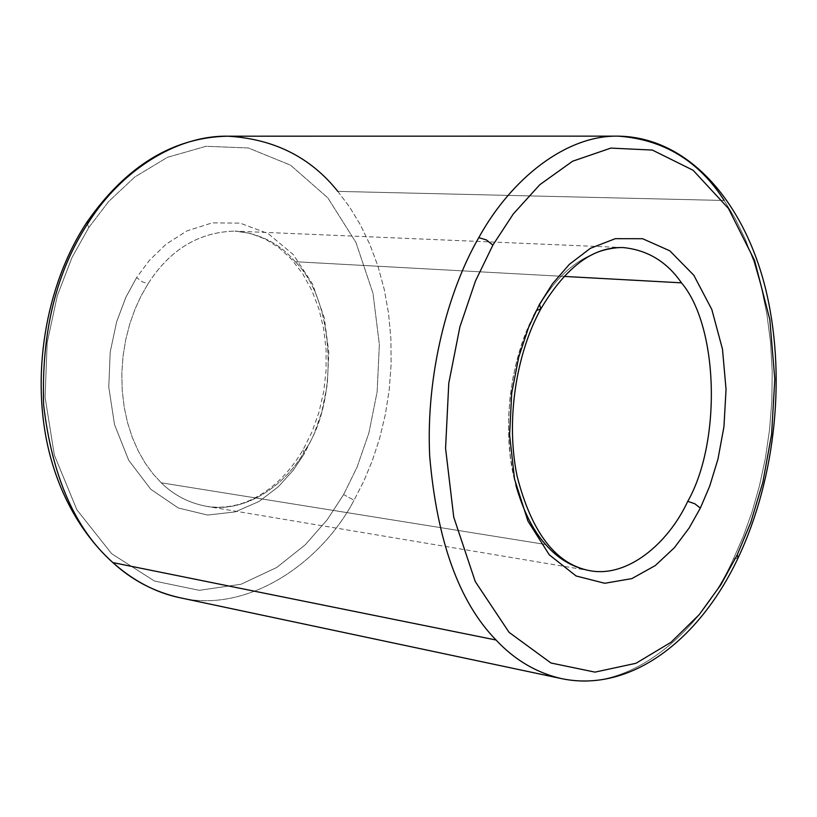 <?xml version="1.0" encoding="UTF-8"?>
<svg xmlns="http://www.w3.org/2000/svg" width="817" height="817" viewBox="0 0 817 817"><rect width="100%" height="100%" fill="white"/><g stroke="black" fill="none" stroke-linecap="round" stroke-linejoin="round"><path stroke-width="0.61" stroke-dasharray="4.08 3.06" d="M295.192 261.716C279.843 243.558 259.765 233.345 234.969 231.109C198.858 232.028 169.895 249.573 148.061 283.754L142.24 281.773L136.613 277.586L149.307 260.47L165.994 244.263L187.032 230.874L212.144 222.888L240.035 223.112L268.17 233.601L293.313 254.618L312.554 284.02L324.329 317.997L328.802 352.505L327.331 384.429L321.735 412.115L313.677 435.053L304.435 453.517L302.944 450.034L305.67 449.391C339.453 399.094 334.419 299.676 295.192 261.716C334.419 299.676 339.453 399.094 305.67 449.391C286.185 485.278 244.834 513.75 206.139 506.254C188.686 502.904 173.725 495.082 161.245 482.796L545.633 544.5L161.245 482.796L153.024 473.87L145.324 463.341L138.359 451.219L132.364 437.626L127.564 422.726L124.133 406.805L122.193 390.169L121.825 373.195L123.02 356.273L125.706 339.77L129.75 324.022L134.958 309.306L141.137 295.846L148.061 283.754C169.895 249.573 198.858 232.028 234.969 231.109C259.765 233.345 279.843 243.558 295.192 261.716L563.924 276.412L295.192 261.716M724.219 200.482L337.809 191.382L724.219 200.482L735.259 218.639L745.298 239.258L754.071 262.206L761.332 287.237L766.877 314.045L770.533 342.211L772.208 371.265L771.861 400.698L769.522 429.987L765.315 458.643L759.371 486.207L751.926 512.3L743.184 536.616L733.421 558.951L738.119 557.878L733.421 558.951L743.184 536.616L751.926 512.3L759.371 486.207L765.315 458.643L769.522 429.987L771.861 400.698L772.208 371.265L770.533 342.211L766.877 314.045L761.332 287.237L754.071 262.206L745.298 239.258L735.259 218.639L724.219 200.482C698.749 160.816 663.404 139.37 618.163 136.143M623.3 247.582L234.969 231.109L250.451 233.448L265.27 239.064L279.128 247.817L291.71 259.489L302.698 273.797L311.818 290.372L318.855 308.795L323.634 328.618L326.054 349.359L326.065 370.54L323.685 391.67L318.957 412.279L311.992 431.887L302.944 450.034C287.349 476.158 267.813 493.693 244.324 502.618C231.64 507.091 218.905 508.297 206.139 506.254C244.834 513.75 286.185 485.278 305.67 449.391L302.944 450.034L304.435 453.517L293.293 470.194L278.393 486.697L259.112 501.413L235.265 511.881L207.63 515.057L178.341 508L150.798 489.312L128.678 460.216L114.503 424.534L108.784 387.135L110.193 352.107L116.617 321.837L125.951 297.082L136.613 277.586L125.951 297.082L116.617 321.837L110.193 352.107L108.784 387.135L114.503 424.534L128.678 460.216L150.798 489.312L178.341 508L207.63 515.057L235.265 511.881L259.112 501.413L278.393 486.697L293.293 470.194L304.435 453.517L313.677 435.053L321.735 412.115L327.331 384.429L328.802 352.505L324.329 317.997L312.554 284.02L293.313 254.618L268.17 233.601L240.035 223.112L212.144 222.888L187.032 230.874L165.994 244.263L149.307 260.47L136.613 277.586L142.24 281.773L148.061 283.754L141.137 295.846L134.958 309.306L129.75 324.022L125.706 339.77L123.02 356.273L121.825 373.195L122.193 390.169L124.133 406.805L127.564 422.726L132.364 437.626L138.359 451.219L145.324 463.341L153.024 473.87L161.245 482.796C173.725 495.082 188.686 502.904 206.139 506.254L589.455 570.623C572.349 567.264 557.745 558.562 545.633 544.5L537.668 534.257L530.233 522.094L523.554 508.021L517.876 492.171L513.382 474.738L510.278 456.039L508.674 436.462L508.644 416.435L510.165 396.429L513.158 376.892L517.488 358.234L522.962 340.781L529.375 324.798L536.493 310.44C558.879 269.865 587.821 248.919 623.3 247.582C587.821 248.919 558.879 269.865 536.493 310.44L540.803 308.949M343.61 494.581L357.131 466.997L368.916 432.877L377.127 391.843L379.364 344.549L372.991 293.293L355.936 242.435L327.791 197.826L290.566 165.187L248.378 147.979L206.027 146.294L167.434 157.324L134.805 177.003L108.753 201.401L88.818 227.483L86.725 222.479L88.818 227.483L108.753 201.401L134.805 177.003L167.434 157.324L206.027 146.294L248.378 147.979L290.566 165.187L327.791 197.826L355.936 242.435L372.991 293.293L379.364 344.549L377.127 391.843L368.916 432.877L357.131 466.997L343.61 494.581L327.27 519.673L305.313 544.745L276.718 567.478L241.046 584.237L199.277 590.323L154.433 581.03L111.684 553.722L76.9 509.828L54.341 455.079L45.078 397.164L47.182 342.721L57.292 295.723L72.029 257.447L88.818 227.483L72.029 257.447L57.292 295.723L47.182 342.721L45.078 397.164L54.341 455.079L76.9 509.828L111.684 553.722L154.433 581.03L199.277 590.323L241.046 584.237L276.718 567.478L305.313 544.745L327.27 519.673L343.61 494.581L354.047 500.229L343.61 494.581M337.809 191.382L349.584 207.028L360.389 224.818L369.938 244.64L377.975 266.271L384.256 289.453L388.616 313.81L390.914 338.922L391.118 364.351L389.239 389.627L385.379 414.311L379.711 438.014L372.429 460.4L363.79 481.193L354.047 500.229L363.79 481.193L372.429 460.4L379.711 438.014L385.379 414.311L389.239 389.627L391.118 364.351L390.914 338.922L388.616 313.81L384.256 289.453L377.975 266.271L369.938 244.64L360.389 224.818L349.584 207.028L337.809 191.382C310.644 157.273 273.971 138.88 227.769 136.184M533.634 315.852C510.645 358.377 500.566 431.652 515.884 485.247M179.434 597.625C247.602 613.986 321.285 563.005 354.047 500.229C321.285 563.005 247.602 613.986 179.434 597.625M733.421 558.951C700.649 632.542 628.314 694.879 561.33 678.58C628.314 694.879 700.649 632.542 733.421 558.951"/><path stroke-width="1.23" d="M618.163 136.143C687.945 137.103 743.164 200.992 764.988 286.42C786.7 372.521 776.283 477.312 738.119 557.878C699.791 639.415 630.949 693.286 561.33 678.58C536.401 672.779 514.649 659.922 496.052 640.017C514.649 659.922 536.401 672.779 561.33 678.58L179.434 597.625C154.056 591.794 131.884 580.121 112.889 562.596L496.052 640.017L112.889 562.596C75.205 529.242 52.114 476.76 43.648 405.15C41.238 331.937 56.363 270.784 89.012 221.683C56.363 270.784 41.238 331.937 43.648 405.15C52.114 476.76 75.205 529.242 112.889 562.596C131.884 580.121 154.056 591.794 179.434 597.625C120.977 585.289 69.404 530.356 49.714 454.048C30.127 377.699 44.904 286.042 86.725 222.479C125.951 166.065 172.969 137.307 227.769 136.184C174.818 135.326 120.487 172.132 89.012 221.683L86.725 222.479L89.012 221.683C120.487 172.132 174.818 135.326 227.769 136.184L618.163 136.143C566.181 135.081 511.319 178.555 478.793 237.624L486.411 239.963L492.876 245.12L513.342 213.891L539.792 184.724L572.564 161.245L610.861 148.102L652.354 150.062L693.092 170.253L728.427 208.417L754.561 260.398L769.818 319.57L774.792 379.19L771.605 434.297L762.853 482.255L750.813 522.288L737.23 554.835L738.119 557.878L737.23 554.835L750.813 522.288L762.853 482.255L771.605 434.297L774.792 379.19L769.818 319.57L754.561 260.398L728.427 208.417L693.092 170.253L652.354 150.062L610.861 148.102L572.564 161.245L539.792 184.724L513.342 213.891L492.876 245.12L475.453 281.048L459.879 326.953L448.778 383.265L445.571 448.308L453.741 517.141L475.269 581.581L509.114 632.389L550.975 663.006L594.97 672.125L635.983 663.281L671.043 642.254L699.229 614.629L720.951 584.604L737.23 554.835L720.951 584.604L699.229 614.629L671.043 642.254L635.983 663.281L594.97 672.125L550.975 663.006L509.114 632.389L475.269 581.581L453.741 517.141L445.571 448.308L448.778 383.265L459.879 326.953L475.453 281.048L492.876 245.12L486.411 239.963L478.793 237.624C511.319 178.555 566.181 135.081 618.163 136.143C663.404 139.37 698.749 160.816 724.219 200.482M515.884 485.247C523.207 510.962 533.123 530.713 545.633 544.5C557.745 558.562 572.349 567.264 589.455 570.623C627.364 578.119 668.153 543.56 687.761 501.332C721.482 441.956 718.746 326.8 681.47 282.835C666.938 261.777 647.554 250.033 623.3 247.582C647.554 250.033 666.938 261.777 681.47 282.835C718.746 326.8 721.482 441.956 687.761 501.332L694.807 503.762L700.343 508.082L709.667 486.248L717.939 459.236L723.944 426.76L726.047 389.423L722.483 349.155L711.832 309.541L693.837 275.288L669.848 250.839L642.611 238.717L615.283 238.676L590.395 248.317L569.337 264.371L552.486 283.785L539.526 304.251L540.803 308.949L536.493 310.44L533.634 315.852M227.769 136.184C273.971 138.88 310.644 157.273 337.809 191.382M496.052 640.017C459.052 602.139 436.921 540.803 429.681 455.998C425.79 374.36 447.941 290.913 478.793 237.624C447.941 290.913 425.79 374.36 429.681 455.998C436.921 540.803 459.052 602.139 496.052 640.017M681.47 282.835L563.924 276.412L681.47 282.835M700.343 508.082L689.201 527.905L674.403 547.676L655.336 565.527L631.858 578.61L604.733 583.277L576.077 575.965L549.259 554.794L527.915 521.052L514.547 479.14L509.594 434.869L511.718 393.212L518.724 357.121L528.538 327.556L539.526 304.251L552.486 283.785L569.337 264.371L590.395 248.317L615.283 238.676L642.611 238.717L669.848 250.839L693.837 275.288L711.832 309.541L722.483 349.155L726.047 389.423L723.944 426.76L717.939 459.236L709.667 486.248L700.343 508.082L694.807 503.762L687.761 501.332C668.153 543.56 627.364 578.119 589.455 570.623C555.764 564.057 531.663 532.664 517.161 476.434C505.815 422.318 515.415 355.191 540.803 308.949L539.526 304.251L528.538 327.556L518.724 357.121L511.718 393.212L509.594 434.869L514.547 479.14L527.915 521.052L549.259 554.794L576.077 575.965L604.733 583.277L631.858 578.61L655.336 565.527L674.403 547.676L689.201 527.905L700.343 508.082M540.803 308.949C565.844 266.924 593.346 246.468 623.3 247.582"/></g></svg>

